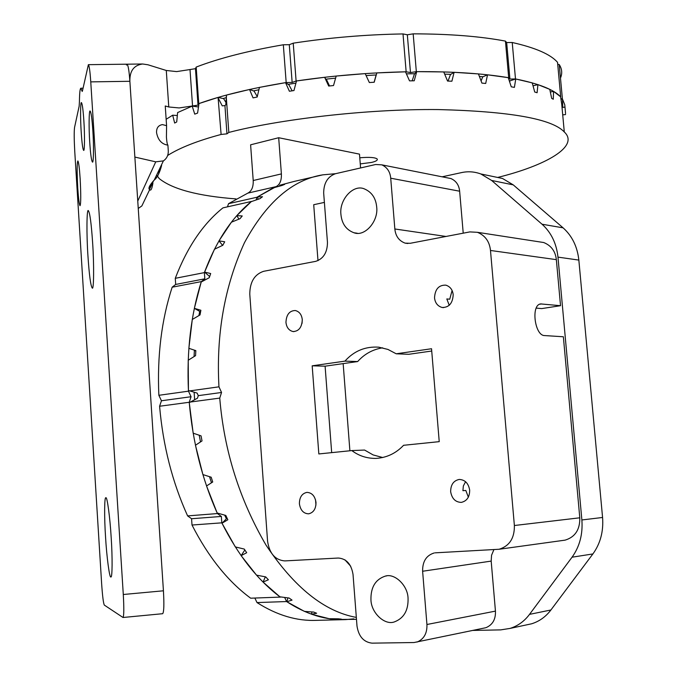 <?xml version="1.0" encoding="UTF-8"?>
<svg xmlns="http://www.w3.org/2000/svg" width="677" height="677" viewBox="0 0 677 677"><rect width="100%" height="100%" fill="white"/><g stroke="black" fill="none" stroke-linecap="round" stroke-linejoin="round"><path stroke-width="1.02" d="M77.737 187.851C78.447 198.598 79.217 204.547 80.038 205.698C80.944 203.777 80.986 194.79 80.148 178.728C79.437 167.972 78.676 162.04 77.863 160.94C76.95 162.962 76.907 171.933 77.737 187.851M89.736 142.39C90.532 154.221 91.437 160.771 92.453 162.048C93.587 163.699 93.875 145.377 92.851 130.619C92.047 118.788 91.141 112.264 90.134 111.045C88.975 109.488 88.738 127.868 89.736 142.39M81.206 132.108C81.934 143.084 82.738 149.168 83.626 150.345C84.625 151.893 84.811 134.655 83.863 120.819C83.127 109.835 82.323 103.776 81.443 102.65C80.428 101.186 80.275 118.483 81.206 132.108M105.553 537.047C106.661 556.697 109.598 578.767 110.893 576.922C112.357 578.361 112.526 557.027 111.18 537.504C110.038 517.516 107.118 495.987 105.857 497.815C104.368 496.376 104.233 517.812 105.553 537.047M87.925 255.661C89.237 275.167 90.684 285.973 92.267 288.08C93.832 290.374 94.137 264.555 92.631 242.848C91.31 223.308 89.872 212.561 88.315 210.606C86.707 208.482 86.47 234.428 87.925 255.661M123.019 617.492L104.309 605.086C103.378 603.173 102.489 596.082 101.643 583.802L74.749 151.394C74.089 139.521 74.03 131.533 74.555 127.445L79.15 106.196L79.429 101.694C79.539 93.138 80.004 88.645 80.825 88.222L82.196 91.454L82.442 90.972L88.374 64.67C89.271 65.754 90.066 71.491 90.76 81.883L123.29 594.499L163.428 590.801C164.198 604.468 163.952 612.101 162.683 613.701L123.019 617.492C123.967 615.909 124.06 608.251 123.29 594.499M127.031 64.188L127.064 64.188C128.207 65.263 129.146 70.958 129.874 81.291L163.428 590.801M137.761 201.052L155.744 161.837L163.394 160.889C166.965 158.426 168.581 154.838 168.243 150.142L167.904 145.123C167.287 144.675 166.796 142.035 166.424 137.194L166.584 125.685L165.247 105.984L168.776 106.974L179.143 107.939L192.547 105.967L190.009 69.545L195.467 68.673L196.186 67.074L198.75 103.649C221.777 95.381 250.922 88.349 286.176 82.552L283.325 44.767C248.171 50.809 219.128 58.247 196.186 67.074M168.776 106.974L166.288 70.476L176.646 71.601L190.009 69.545M166.584 125.685L162.446 124.602C158.325 125.321 156.362 128.012 156.565 132.692C157.978 140.063 161.718 144.201 167.794 145.123L167.904 145.123M505.44 41.111L508.698 77.72C483.412 73.48 452.617 71.457 416.33 71.652L413.173 33.85C449.401 33.901 480.154 36.321 505.44 41.111L506.667 42.558L512.227 42.499L515.493 78.947C538.799 83.635 553.871 89.609 560.708 96.879L560.615 96.955M512.227 42.499C535.541 47.762 550.638 54.363 557.526 62.326L560.708 96.879M560.878 98.656L562.401 98.918L559.227 64.552C562.045 68.91 562.46 73.421 560.471 78.075M296.103 81.012L293.226 43.167C329.386 37.641 365.986 34.561 403.01 33.935L406.149 71.796C369.05 72.617 332.365 75.689 296.103 81.012L292.151 82.459L286.176 82.552M152.943 182.866C151.995 188.858 150.903 191.117 149.651 189.653C147.933 188.536 149.465 185.329 154.246 180.023L154.254 180.014C157.115 177.907 159.577 173.058 161.617 165.476M154.246 180.023C151.115 184.262 149.583 187.47 149.651 189.653L141.848 205.952L138.252 208.448M557.704 64.256L559.227 64.552M166.288 70.476L147.984 64.789L142.652 63.993L127.064 64.188C128.207 65.263 129.146 70.958 129.874 81.291C129.612 70.95 133.868 65.187 142.652 63.993M283.325 44.767L289.291 44.707L293.226 43.167M403.01 33.935L407.334 34.781L413.173 33.85M192.547 105.967L198.014 105.121L198.75 103.649M406.149 71.796L410.474 72.549L416.33 71.652M508.698 77.72L509.916 79.04L515.493 78.947M226.186 97.683L223.486 98.427L225.923 102.413M295.917 83.144L288.622 84.27L292.134 90.82M375.676 77.034L376.141 74.944L366.105 75.562M448.005 81.071L450.552 74.343L444.671 74.131M509.62 81.815L510.077 80.732L509.214 80.58M481.085 80.927L482.786 76.729L479.375 76.399M412.158 80.808L414.527 73.725L406.395 73.844M335.606 78.134L326.28 79.124L329.53 85.962M258.893 89.762L253.9 90.811L257.285 96.616M155.744 161.837L134.867 157.072L129.874 81.291L90.76 81.883M374.11 82.239L376.141 74.944M126.481 65.06L127.064 64.188L88.374 64.67M161.312 165.247C160.034 169.453 158.714 172.203 157.36 173.507M152.367 182.638C152.223 185.447 152.401 185.236 152.909 181.995M407.334 34.781L410.474 72.549M195.467 68.673L198.014 105.121M506.667 42.558L509.916 79.04M289.291 44.707L292.151 82.459M359.783 157.792C369.236 156.988 375.033 157.377 377.157 158.968C377.876 160.229 375.963 161.397 371.411 162.463L360.266 163.893M236.019 198.911C198.175 196.042 172.576 189.272 159.23 178.593L156.641 175.021M167.634 155.482C179.727 147.789 197.557 140.774 221.108 134.452L218.07 97.412L198.996 103.556L197.582 113.093L194.739 114.134L192.209 106.111L177.611 112.577L176.714 121.97L174.658 123.045L172.694 115.192L166.144 119.279M565.566 113.592L564.762 104.783L562.452 99.003L562.731 106.619L561.961 106.729M226.253 96.591L228.818 132.438L226.956 133.843L224.933 105.578L225.788 104.893L226.558 95.042L249.542 89.474L253.054 97.877L257.192 97.014L259.452 87.384L285.542 82.653L289.392 91.243L293.97 90.54L296.492 80.952L324.638 77.288L328.7 86.055L333.533 85.539L336.19 76.052L365.199 73.615L369.337 82.535L374.203 82.239L376.852 72.904L405.481 71.813L409.526 80.859L414.222 80.783L416.719 71.644L443.74 71.931L447.565 81.062L451.897 81.206L454.106 72.312L478.436 73.92L481.906 83.102L485.697 83.457L487.525 74.817L508.249 77.643L511.262 86.825L514.402 87.375L515.747 78.997L532.224 82.873L534.72 92.021L537.098 92.732L537.919 84.617L549.758 89.347L551.696 98.41L553.278 99.24L553.549 91.387L560.59 96.752L561.952 105.705L562.731 106.619M228.818 132.438C277.714 119.685 365.47 108.811 438.273 109.564C510.035 111.375 552.043 118.847 564.288 131.964C579.817 146.317 545.933 165.501 497.654 177.45M254.095 91.133L249.542 89.474M288.944 84.879L285.542 82.653M328.438 83.652L324.638 77.288M416.719 71.644L414.392 74.123M454.106 72.312L450.484 74.538M487.525 74.817L482.735 76.856M515.747 78.997L510.035 80.825M537.919 84.617L533.036 85.827M553.549 91.387L550.325 92.004M562.452 99.003L560.962 99.214M564.762 107.152L562.028 107.44M177.323 115.53L172.694 115.192M198.488 106.958L192.209 106.111M223.622 98.647L218.07 97.412M226.956 133.843L221.108 134.452M224.933 105.578L222.242 105.866L218.561 98.732M565.566 114.565L562.714 114.862M254.857 598.036L257.006 602.572L286.574 601.548C306.385 614.445 326.111 620.471 345.761 619.607L353.8 618.871M257.006 602.572C276.944 615.283 296.831 621.207 316.667 620.352L342.782 619.683M280.27 597.106L250.676 598.197C227.988 581.492 208.431 557.112 192.006 525.03L221.811 522.839C238.228 555.394 257.717 580.155 280.27 597.106L281.082 596.979M217.419 513.564L187.614 515.899C172.364 482.278 163.022 445.72 159.586 406.242L189.23 402.273C192.767 442.335 202.161 479.426 217.419 513.564L221.362 516.449L221.811 522.839M188.468 391.171L158.858 395.3C157.098 355.916 161.532 319.882 172.161 287.2L201.331 281.607C190.88 314.703 186.59 351.228 188.468 391.171L191.058 396.73L189.23 402.273M204.386 272.611L175.275 278.315C187.199 247.24 203.092 223.757 222.953 207.864L251.48 201.441C231.83 217.444 216.132 241.164 204.386 272.611L204.826 278.822L201.331 281.607M257.006 197.235L228.538 203.684L247.833 193.123C251.658 191.159 253.452 186.962 253.215 180.522L281.387 173.904C281.64 180.429 279.88 184.669 276.098 186.632L257.006 197.235L256.101 199.969M200.519 312.165L199.605 311.826L198.92 315.575M244.126 549.047L244.719 549.766M209.531 476.693L211.419 482.583L212.663 481.804M194.121 392.22L194.637 399.735M286.574 601.548L284.662 597.461M360.587 167.947L359.487 154.136L278.687 137.727L281.387 173.904M199.233 435.243L200.502 441.92M224.662 515.129L226.262 518.523L227.015 517.998M209.54 276.893L209.032 277.824M195.822 350.804L194.392 350.39L194.062 356.576M278.687 137.727L250.608 144.81L253.215 180.522M187.614 515.899L191.574 518.734L192.006 525.03M158.858 395.3L161.448 400.767L159.586 406.242M175.275 278.315L175.69 284.442L172.161 287.2M227.464 206.857L228.538 203.684M212.654 481.787L211.419 482.583M195.822 350.855L194.392 350.39M175.69 284.442L204.826 278.822M161.448 400.767L191.058 396.73M191.574 518.734L221.362 516.449M356.33 617.416C324.393 611.576 294.283 587.467 266.002 545.07C239.506 499.643 224.087 450.654 219.746 398.093L190.389 402.028L189.272 402.764L193.173 433.178L201.061 435.861L202.017 440.922L195.467 445.246L202.897 474.577L211.199 477.217L212.722 481.99L206.544 485.959L217.165 512.997L225.822 515.451L227.844 519.75L222.005 523.236L235.325 546.931L244.262 549.072L246.69 552.728L241.13 555.648L256.541 575.162L265.68 576.889L268.397 579.783L263.057 582.068L279.897 596.818L289.138 598.045L292.032 600.11L286.845 601.735L304.43 611.39L313.688 612.067L316.65 613.252L311.547 614.225L329.225 618.71L338.407 618.812L341.335 619.133L336.257 619.48L356.483 619.337M189.628 390.917L218.959 386.829L221.548 392.474L198.293 395.647L197.1 393.083L188.434 390.502L188.214 360.249L195.568 355.637L195.831 350.627L188.866 348.317L192.285 319.468L200.02 314.932L200.874 310.269L194.358 308.331L201.204 282.004L209.269 277.697L210.682 273.542L204.581 272.086L214.465 249.238L222.818 245.277L224.696 241.774L218.976 240.868L231.407 222.208L239.98 218.705L242.239 215.955L236.832 215.633L251.243 201.636L259.96 198.657L262.498 196.719L257.345 196.999L273.136 187.91L281.928 185.498L284.645 184.389L279.669 185.261L293.928 181.478L322.768 174.844L335.572 173.684M218.959 386.829C216.065 334.277 224.561 286.236 244.456 242.704C266.383 202.305 292.481 179.684 322.768 174.844M336.274 618.795L336.257 619.48M311.885 611.94L311.547 614.225M287.911 597.884L286.845 601.735M265.35 576.829L263.057 582.068M244.846 549.969L241.13 555.648M227.066 518.108L222.005 523.236M194.358 308.331L200.57 311.885M204.581 272.086L209.65 276.555M218.976 240.868L222.615 245.379M236.832 215.633L238.905 219.136M257.345 196.999L258.301 199.216M279.669 185.261L279.906 186.048M221.548 392.474L219.746 398.093M198.293 395.647L197.447 398.211L190.389 402.028M472.817 630.431L500.667 629.889L510.043 628.417C517.854 625.954 524.353 621.274 529.524 614.369L572.057 557.196C579.656 546.576 582.931 534.17 581.873 519.961L557.975 257.125C556.494 243.432 551.18 232.465 542.04 224.222L491.646 180.463L480.797 173.947C474.433 171.636 468.019 171.188 461.562 172.593L442.132 176.815M581.873 519.961L602.572 517.473L578.843 260.086L557.975 257.125M324.393 202.398L313.713 204.716L317.987 260.653M344.915 559.803L350.72 566.268M602.572 517.473C603.622 531.377 600.397 543.538 592.891 553.947L550.9 609.994C545.789 616.764 539.374 621.359 531.648 623.788L526.156 624.964M492.458 176.375L502.503 178.466L513.242 184.872L563.086 227.836C572.124 235.918 577.379 246.673 578.843 260.086M376.683 206.934C375.82 198.039 371.715 192.031 364.37 188.9C353.352 183.932 339.059 199.69 340.929 214.448C341.851 223.774 346.209 229.884 354.012 232.77C364.607 237.035 378.629 221.447 376.683 206.934M408.053 598.409C407.901 585.529 394.699 573.03 385.408 576.085C375.54 579.292 370.717 587.154 370.945 599.678C371.098 612.93 384.883 625.658 394.479 621.867C403.864 618.236 408.392 610.417 408.053 598.409M302.28 319.671C301.705 314.653 299.378 311.598 295.307 310.515C289.468 310.684 286.354 314.636 285.956 322.37C286.549 327.482 288.927 330.545 293.09 331.561C298.836 331.29 301.9 327.321 302.28 319.671L302.052 323.378M452.092 290.501L449.723 299.209L446.82 298.946L449.249 305.319M453.192 294.749C452.617 289.756 450.171 286.557 445.847 285.152C438.831 284.915 435.057 289.138 434.524 297.829C435.125 302.949 437.655 306.173 442.123 307.485C449.003 307.553 452.693 303.304 453.192 294.749M465.59 481.685L463.347 485.976L462.916 490.681L465.818 490.453L468.357 497.197M469.677 490.156C468.501 483.353 465.04 479.781 459.294 479.434C453.59 480.585 450.704 484.664 450.654 491.671C451.889 498.644 455.443 502.207 461.308 502.385C466.885 501.082 469.669 497.003 469.677 490.156M315.55 499.829L315.947 505.076M315.998 502.436C314.991 496.055 311.97 492.704 306.952 492.374C301.984 493.431 299.462 497.231 299.395 503.764C300.444 510.255 303.516 513.606 308.61 513.826C313.502 512.667 315.964 508.867 315.998 502.436M417.032 642.075C423.946 639.164 427.246 633.3 426.933 624.499L495.446 611.119C495.767 619.396 492.577 624.922 485.883 627.706L414.019 642.532L371.995 643.15C363.659 642.134 358.658 636.448 356.999 626.073L353.03 574.451C351.338 564.169 346.438 558.694 338.322 558.034L284.763 560.911C275.175 560.074 269.446 553.49 267.567 541.177L249.779 294.148C249.881 281.979 254.501 274.363 263.641 271.299L315.719 261.347C323.454 258.792 327.372 252.462 327.465 242.366L323.674 193.072C323.741 183.035 327.676 176.579 335.479 173.71L375.642 164.503L381.836 164.85L450.984 178.567C456.154 180.92 459.04 185.134 459.641 191.21L463.22 233.176M407.876 243.508L405.125 243.136L410.22 243.297L469.863 231.906L477.429 232.313C485.189 235.486 489.539 241.545 490.486 250.473L514.376 525.513C514.596 538.122 509.502 546.034 499.101 549.259L435.108 552.838M447.92 177.966L450.984 178.567M563.763 540.322L565.1 540.136C575.128 537.081 580.028 529.634 579.791 517.803L563.357 336.765L544.494 335.564C534.678 335.648 530.743 304.548 540.779 303.931L560.531 305.699L556.35 259.646C555.419 251.252 551.205 245.548 543.707 242.527L539.391 241.858M560.531 305.699L541.685 308.594L536.226 308.103M343.154 363.617L349.891 450.772M493.88 549.673L491.561 555.258L491.18 561.098L422.617 571.253C422.456 561.445 426.332 555.352 434.245 552.957M495.446 611.119L491.18 561.098M485.883 627.706L484.207 628.053M351.837 450.577C358.835 455.866 366.866 458.481 375.913 458.414C386.711 457.737 395.935 453.362 403.585 445.288L439.229 441.649L431.537 348.74L396.206 353.792L387.963 349.442L378.832 347.183C365.402 346.26 354.096 350.914 344.906 361.137L312.182 365.817L318.833 453.945L351.837 450.577L364.59 450.053L373.129 454.927L382.759 457.534M405.125 243.136C399.007 240.86 395.58 236.146 394.843 228.978L446.025 236.459M426.933 624.499L422.617 571.253M459.641 191.21L390.722 178.212C390.121 171.763 387.159 167.312 381.836 164.85M390.722 178.212L394.843 228.978M331.679 452.634L325.095 366.181L312.182 365.817M325.095 366.181L357.668 361.552L344.906 361.137M396.206 353.792L408.713 354.299L431.731 351.024M382.632 347.817C372.705 349.434 364.387 354.012 357.668 361.552M81.824 90.566L82.535 90.557M152.266 183.628L149.871 188.629M276.098 186.632L247.833 193.123M542.04 224.222L563.086 227.836M513.242 184.872L491.646 180.463M529.524 614.369L550.9 609.994M592.891 553.947L572.057 557.196M579.791 517.803L514.376 525.513M556.35 259.646L490.486 250.473M539.645 304.235L541.659 303.922M80.825 88.222L83.043 88.188M154.254 180.014L163.394 160.889M561.741 104.292L564.288 131.964M480.797 173.947L502.503 178.466M531.648 623.788L510.043 628.417M385.408 576.085L386.635 575.907M293.936 331.612L293.09 331.561M443.638 307.612L442.123 307.485M565.1 540.136L499.101 549.259M543.707 242.527L477.429 232.313M354.012 232.77L357.244 233.218"/></g></svg>
